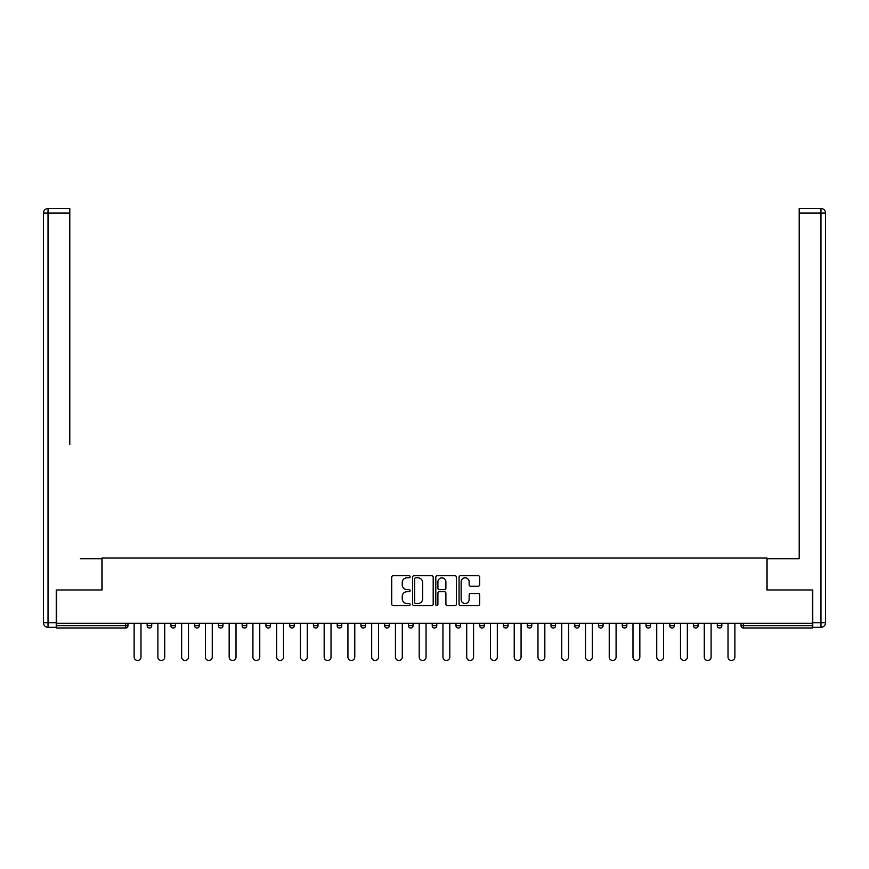 <?xml version="1.0" encoding="UTF-8"?>
<svg xmlns="http://www.w3.org/2000/svg" width="869" height="869" viewBox="0 0 869 869"><rect width="100%" height="100%" fill="white"/><g stroke="black" fill="none" stroke-linecap="round" stroke-linejoin="round"><path stroke-width="1.3" d="M410.135 576.755A1.043 1.043 0 0 0 409.093 575.712L393.212 575.712A1.499 1.499 0 0 0 391.713 577.212L391.713 604.118A1.499 1.499 0 0 0 393.212 605.606L409.093 605.606A1.043 1.043 0 0 0 410.135 604.563A1.043 1.043 0 0 0 409.093 603.52L407.04 603.52A4.78 4.78 0 0 1 402.249 598.73L402.249 596.492A4.78 4.78 0 0 1 407.04 591.702L409.093 591.702A1.043 1.043 0 0 0 410.135 590.659A1.043 1.043 0 0 0 409.093 589.616L407.04 589.616A4.78 4.78 0 0 1 402.249 584.837L402.249 582.588A4.78 4.78 0 0 1 407.04 577.809L409.093 577.809A1.043 1.043 0 0 0 410.135 576.755M478.178 586.249A1.499 1.499 0 0 0 479.677 584.761L479.677 577.212A1.499 1.499 0 0 0 478.178 575.712L460.548 575.712A1.499 1.499 0 0 0 459.049 577.212L459.049 604.118A1.499 1.499 0 0 0 460.548 605.606L478.178 605.606A1.499 1.499 0 0 0 479.677 604.118L479.677 594.993A1.499 1.499 0 0 0 478.178 593.505L470.64 593.505A1.499 1.499 0 0 0 469.141 594.993L469.141 599.512A3.997 3.997 0 0 1 465.143 603.52A3.997 3.997 0 0 1 461.146 599.512L461.146 581.806A3.997 3.997 0 0 1 465.143 577.809A3.997 3.997 0 0 1 469.141 581.806L469.141 584.761A1.499 1.499 0 0 0 470.64 586.249L478.178 586.249M56.702 623.323L56.702 589.975L102.075 589.975L102.075 557.996L766.925 557.996L766.925 589.975L812.298 589.975L812.298 623.323L56.702 623.323L56.702 625.756L125.679 625.756L125.679 623.323M433.197 577.212A1.499 1.499 0 0 0 431.697 575.712L414.057 575.712A1.499 1.499 0 0 0 412.569 577.212L412.569 604.118A1.499 1.499 0 0 0 414.057 605.606L431.697 605.606A1.499 1.499 0 0 0 433.197 604.118L433.197 577.212M437.303 575.712L454.943 575.712A1.499 1.499 0 0 1 456.431 577.212L456.431 604.118A1.499 1.499 0 0 1 454.943 605.606L447.394 605.606A1.499 1.499 0 0 1 445.895 604.118L445.895 593.201A1.499 1.499 0 0 0 444.407 591.702L439.399 591.702A1.499 1.499 0 0 0 437.9 593.201L437.9 604.563A1.043 1.043 0 0 1 436.857 605.606A1.043 1.043 0 0 1 435.803 604.563L435.803 577.212A1.499 1.499 0 0 1 437.303 575.712M125.679 628.048A2.281 2.281 0 0 0 127.96 625.756L125.679 625.756L125.679 628.048A2.281 2.281 0 0 0 127.96 625.756L127.96 623.323L127.96 625.756A2.281 2.281 0 0 1 125.679 628.048L56.702 628.048L56.702 625.756M812.298 623.323L812.298 628.048L743.321 628.048A2.281 2.281 0 0 1 741.04 625.756L741.04 623.323M147.154 623.323L147.154 625.756L147.154 623.323M149.435 628.048A2.281 2.281 0 0 1 147.154 625.756A2.281 2.281 0 0 0 149.435 628.048A2.281 2.281 0 0 0 151.717 625.756L151.717 623.323L151.717 625.756A2.281 2.281 0 0 1 149.435 628.048A2.281 2.281 0 0 1 147.154 625.756L151.717 625.756A2.281 2.281 0 0 1 149.435 628.048M170.911 623.323L170.911 625.756L170.911 623.323M175.473 623.323L175.473 625.756L175.473 623.323M194.667 623.323L194.667 625.756L194.667 623.323M199.229 623.323L199.229 625.756A2.281 2.281 0 0 1 196.948 628.048A2.281 2.281 0 0 1 194.667 625.756A2.281 2.281 0 0 0 196.948 628.048A2.281 2.281 0 0 0 199.229 625.756A2.281 2.281 0 0 1 196.948 628.048A2.281 2.281 0 0 1 194.667 625.756L199.229 625.756M218.412 623.323L218.412 625.756L218.412 623.323M222.985 623.323L222.985 625.756L222.985 623.323M242.169 623.323L242.169 625.756L242.169 623.323M246.742 623.323L246.742 625.756L246.742 623.323M270.498 623.323L270.498 625.756L265.925 625.756A2.281 2.281 0 0 0 268.217 628.048A2.281 2.281 0 0 1 265.925 625.756L265.925 623.323M289.681 623.323L289.681 625.756L289.681 623.323M294.254 623.323L294.254 625.756L294.254 623.323M313.437 623.323L313.437 625.756L313.437 623.323M318.011 623.323L318.011 625.756L318.011 623.323M337.194 623.323L337.194 625.756L337.194 623.323M341.767 623.323L341.767 625.756A2.281 2.281 0 0 1 339.475 628.048A2.281 2.281 0 0 1 337.194 625.756L341.767 625.756A2.281 2.281 0 0 1 339.475 628.048M360.95 623.323L360.95 625.756L360.95 623.323M365.523 623.323L365.523 625.756L365.523 623.323M384.706 623.323L384.706 625.756L384.706 623.323M389.269 623.323L389.269 625.756A2.281 2.281 0 0 1 386.987 628.048A2.281 2.281 0 0 1 384.706 625.756L389.269 625.756A2.281 2.281 0 0 1 386.987 628.048M408.463 623.323L408.463 625.756L408.463 623.323M413.025 623.323L413.025 625.756L413.025 623.323M432.219 623.323L432.219 625.756L432.219 623.323M436.781 623.323L436.781 625.756L436.781 623.323M460.537 623.323L460.537 625.756A2.281 2.281 0 0 1 458.256 628.048A2.281 2.281 0 0 1 455.975 625.756L455.975 623.323M484.294 623.323L484.294 625.756A2.281 2.281 0 0 1 482.013 628.048A2.281 2.281 0 0 1 479.731 625.756L479.731 623.323M508.05 623.323L508.05 625.756A2.281 2.281 0 0 1 505.769 628.048A2.281 2.281 0 0 1 503.477 625.756L503.477 623.323M531.806 623.323L531.806 625.756A2.281 2.281 0 0 1 529.525 628.048A2.281 2.281 0 0 1 527.233 625.756L527.233 623.323M553.281 628.048A2.281 2.281 0 0 0 555.563 625.756L555.563 623.323L555.563 625.756A2.281 2.281 0 0 1 553.281 628.048A2.281 2.281 0 0 1 550.989 625.756L550.989 623.323M579.319 623.323L579.319 625.756A2.281 2.281 0 0 1 577.027 628.048A2.281 2.281 0 0 1 574.746 625.756L574.746 623.323M598.502 623.323L598.502 625.756L598.502 623.323M603.075 623.323L603.075 625.756A2.281 2.281 0 0 1 600.783 628.048A2.281 2.281 0 0 1 598.502 625.756L603.075 625.756A2.281 2.281 0 0 1 600.783 628.048M624.539 628.048A2.281 2.281 0 0 0 626.831 625.756L626.831 623.323L626.831 625.756A2.281 2.281 0 0 1 624.539 628.048A2.281 2.281 0 0 1 622.258 625.756L622.258 623.323M646.015 623.323L646.015 625.756L646.015 623.323M650.588 623.323L650.588 625.756A2.281 2.281 0 0 1 648.296 628.048A2.281 2.281 0 0 1 646.015 625.756L650.588 625.756A2.281 2.281 0 0 1 648.296 628.048A2.281 2.281 0 0 0 650.588 625.756M669.771 625.756A2.281 2.281 0 0 0 672.052 628.048A2.281 2.281 0 0 0 674.333 625.756L674.333 623.323L674.333 625.756L669.771 625.756A2.281 2.281 0 0 0 672.052 628.048A2.281 2.281 0 0 1 669.771 625.756L669.771 623.323M693.527 623.323L693.527 625.756L693.527 623.323M698.089 623.323L698.089 625.756L698.089 623.323M721.846 623.323L721.846 625.756A2.281 2.281 0 0 1 719.565 628.048A2.281 2.281 0 0 1 717.283 625.756L717.283 623.323M173.192 628.048A2.281 2.281 0 0 1 170.911 625.756A2.281 2.281 0 0 0 173.192 628.048A2.281 2.281 0 0 0 175.473 625.756A2.281 2.281 0 0 1 173.192 628.048A2.281 2.281 0 0 1 170.911 625.756L175.473 625.756A2.281 2.281 0 0 1 173.192 628.048M220.704 628.048A2.281 2.281 0 0 1 218.412 625.756A2.281 2.281 0 0 0 220.704 628.048A2.281 2.281 0 0 0 222.985 625.756A2.281 2.281 0 0 1 220.704 628.048A2.281 2.281 0 0 1 218.412 625.756L222.985 625.756A2.281 2.281 0 0 1 220.704 628.048M244.461 628.048A2.281 2.281 0 0 1 242.169 625.756A2.281 2.281 0 0 0 244.461 628.048A2.281 2.281 0 0 0 246.742 625.756A2.281 2.281 0 0 1 244.461 628.048A2.281 2.281 0 0 1 242.169 625.756L246.742 625.756A2.281 2.281 0 0 1 244.461 628.048M268.217 628.048A2.281 2.281 0 0 0 270.498 625.756A2.281 2.281 0 0 1 268.217 628.048A2.281 2.281 0 0 1 265.925 625.756M291.973 628.048A2.281 2.281 0 0 1 289.681 625.756A2.281 2.281 0 0 0 291.973 628.048A2.281 2.281 0 0 0 294.254 625.756A2.281 2.281 0 0 1 291.973 628.048A2.281 2.281 0 0 1 289.681 625.756L294.254 625.756A2.281 2.281 0 0 1 291.973 628.048M315.719 628.048A2.281 2.281 0 0 1 313.437 625.756L318.011 625.756A2.281 2.281 0 0 1 315.719 628.048A2.281 2.281 0 0 0 318.011 625.756M363.231 628.048A2.281 2.281 0 0 1 360.95 625.756A2.281 2.281 0 0 0 363.231 628.048A2.281 2.281 0 0 0 365.523 625.756A2.281 2.281 0 0 1 363.231 628.048A2.281 2.281 0 0 1 360.95 625.756L365.523 625.756M410.744 628.048A2.281 2.281 0 0 1 408.463 625.756L413.025 625.756A2.281 2.281 0 0 1 410.744 628.048A2.281 2.281 0 0 0 413.025 625.756M434.5 628.048A2.281 2.281 0 0 1 432.219 625.756A2.281 2.281 0 0 0 434.5 628.048A2.281 2.281 0 0 0 436.781 625.756A2.281 2.281 0 0 1 434.5 628.048A2.281 2.281 0 0 1 432.219 625.756L436.781 625.756A2.281 2.281 0 0 1 434.5 628.048M695.808 628.048A2.281 2.281 0 0 1 693.527 625.756L698.089 625.756A2.281 2.281 0 0 1 695.808 628.048A2.281 2.281 0 0 0 698.089 625.756A2.281 2.281 0 0 1 695.808 628.048M415.708 577.809A1.043 1.043 0 0 0 414.654 578.852L414.654 602.467A1.043 1.043 0 0 0 415.708 603.52L417.87 603.52A4.78 4.78 0 0 0 422.649 598.73L422.649 582.588A4.78 4.78 0 0 0 417.87 577.809L415.708 577.809M445.895 581.882A3.997 3.997 0 0 0 441.897 577.885A3.997 3.997 0 0 0 437.9 581.882L437.9 588.117A1.499 1.499 0 0 0 439.399 589.616L444.407 589.616A1.499 1.499 0 0 0 445.895 588.117L445.895 581.882M134.13 657.051L134.13 623.323L134.13 657.051A3.422 3.422 0 0 0 137.563 660.483A3.422 3.422 0 0 0 140.984 657.051L140.984 623.323M43.45 213.09A4.573 4.573 0 0 1 48.023 208.517A4.573 4.573 0 0 0 43.45 213.09L43.45 622.715L43.45 213.09L48.023 213.09L48.023 208.517L69.792 208.517L69.792 213.09L48.023 213.09L48.023 622.715L56.246 622.715L56.246 589.975L101.923 589.975L101.923 558.756L80.306 558.756M69.792 213.09L69.792 444.548M56.246 622.715L56.246 627.288L48.023 627.288A4.573 4.573 0 0 1 43.45 622.715L48.023 622.715L48.023 627.288M788.694 558.756L799.208 558.756L799.208 208.517L820.977 208.517A4.573 4.573 0 0 1 825.55 213.09L825.55 622.715L825.55 213.09A4.573 4.573 0 0 0 820.977 208.517L820.977 213.09L799.208 213.09M812.754 622.715L820.977 622.715L820.977 627.288A4.573 4.573 0 0 0 825.55 622.715A4.573 4.573 0 0 1 820.977 627.288L812.754 627.288L812.754 589.975L767.077 589.975L767.077 558.756L799.208 558.756L799.208 444.548M157.886 657.051L157.886 623.323L157.886 657.051A3.422 3.422 0 0 0 161.308 660.483A3.422 3.422 0 0 0 164.741 657.051L164.741 623.323M181.643 657.051L181.643 623.323L181.643 657.051A3.422 3.422 0 0 0 185.064 660.483A3.422 3.422 0 0 0 188.497 657.051L188.497 623.323M205.399 657.051L205.399 623.323L205.399 657.051A3.422 3.422 0 0 0 208.821 660.483A3.422 3.422 0 0 0 212.253 657.051L212.253 623.323M229.155 657.051L229.155 623.323L229.155 657.051A3.422 3.422 0 0 0 232.577 660.483A3.422 3.422 0 0 0 236.01 657.051L236.01 623.323M252.912 657.051L252.912 623.323L252.912 657.051A3.422 3.422 0 0 0 256.333 660.483A3.422 3.422 0 0 0 259.766 657.051L259.766 623.323M276.668 657.051L276.668 623.323L276.668 657.051A3.422 3.422 0 0 0 280.09 660.483A3.422 3.422 0 0 0 283.511 657.051L283.511 623.323M300.424 657.051L300.424 623.323L300.424 657.051A3.422 3.422 0 0 0 303.846 660.483A3.422 3.422 0 0 0 307.268 657.051L307.268 623.323M324.17 657.051L324.17 623.323L324.17 657.051A3.422 3.422 0 0 0 327.602 660.483A3.422 3.422 0 0 0 331.024 657.051L331.024 623.323M347.926 657.051L347.926 623.323L347.926 657.051A3.422 3.422 0 0 0 351.358 660.483A3.422 3.422 0 0 0 354.78 657.051L354.78 623.323M371.682 657.051L371.682 623.323L371.682 657.051A3.422 3.422 0 0 0 375.115 660.483A3.422 3.422 0 0 0 378.536 657.051L378.536 623.323M395.438 657.051L395.438 623.323L395.438 657.051A3.422 3.422 0 0 0 398.871 660.483A3.422 3.422 0 0 0 402.293 657.051L402.293 623.323M419.195 657.051L419.195 623.323L419.195 657.051A3.422 3.422 0 0 0 422.627 660.483A3.422 3.422 0 0 0 426.049 657.051L426.049 623.323M442.951 657.051L442.951 623.323L442.951 657.051A3.422 3.422 0 0 0 446.373 660.483A3.422 3.422 0 0 0 449.805 657.051L449.805 623.323M466.707 657.051L466.707 623.323L466.707 657.051A3.422 3.422 0 0 0 470.129 660.483A3.422 3.422 0 0 0 473.562 657.051L473.562 623.323M490.464 657.051L490.464 623.323L490.464 657.051A3.422 3.422 0 0 0 493.885 660.483A3.422 3.422 0 0 0 497.318 657.051L497.318 623.323M514.22 657.051L514.22 623.323L514.22 657.051A3.422 3.422 0 0 0 517.642 660.483A3.422 3.422 0 0 0 521.074 657.051L521.074 623.323M537.976 657.051L537.976 623.323L537.976 657.051A3.422 3.422 0 0 0 541.398 660.483A3.422 3.422 0 0 0 544.83 657.051L544.83 623.323M561.732 657.051L561.732 623.323L561.732 657.051A3.422 3.422 0 0 0 565.154 660.483A3.422 3.422 0 0 0 568.576 657.051L568.576 623.323M585.489 657.051L585.489 623.323L585.489 657.051A3.422 3.422 0 0 0 588.91 660.483A3.422 3.422 0 0 0 592.332 657.051L592.332 623.323M609.234 657.051L609.234 623.323L609.234 657.051A3.422 3.422 0 0 0 612.667 660.483A3.422 3.422 0 0 0 616.088 657.051L616.088 623.323M632.99 657.051L632.99 623.323L632.99 657.051A3.422 3.422 0 0 0 636.423 660.483A3.422 3.422 0 0 0 639.845 657.051L639.845 623.323M656.747 657.051L656.747 623.323L656.747 657.051A3.422 3.422 0 0 0 660.179 660.483A3.422 3.422 0 0 0 663.601 657.051L663.601 623.323M680.503 657.051L680.503 623.323L680.503 657.051A3.422 3.422 0 0 0 683.936 660.483A3.422 3.422 0 0 0 687.357 657.051L687.357 623.323M704.259 657.051L704.259 623.323L704.259 657.051A3.422 3.422 0 0 0 707.692 660.483A3.422 3.422 0 0 0 711.114 657.051L711.114 623.323M728.016 657.051L728.016 623.323L728.016 657.051A3.422 3.422 0 0 0 731.437 660.483A3.422 3.422 0 0 0 734.87 657.051L734.87 623.323M743.321 623.323L743.321 625.756L812.298 625.756M741.04 625.756L743.321 625.756L743.321 628.048M458.256 628.048A2.281 2.281 0 0 0 460.537 625.756L455.975 625.756M482.013 628.048A2.281 2.281 0 0 0 484.294 625.756L479.731 625.756M505.769 628.048A2.281 2.281 0 0 0 508.05 625.756L503.477 625.756M529.525 628.048A2.281 2.281 0 0 0 531.806 625.756L527.233 625.756M555.563 625.756L550.989 625.756M577.027 628.048A2.281 2.281 0 0 0 579.319 625.756L574.746 625.756M626.831 625.756L622.258 625.756M672.052 628.048A2.281 2.281 0 0 0 674.333 625.756M719.565 628.048A2.281 2.281 0 0 0 721.846 625.756L717.283 625.756M825.55 622.715L820.977 622.715L820.977 213.09L825.55 213.09A4.573 4.573 0 0 0 820.977 208.517A4.573 4.573 0 0 1 825.55 213.09"/></g></svg>
